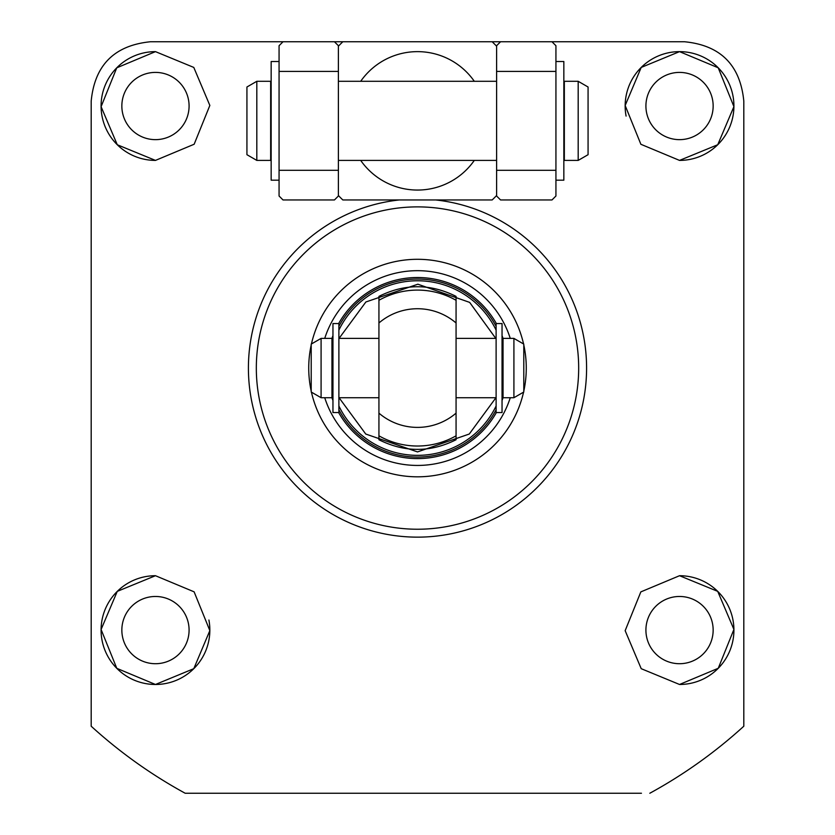 <?xml version="1.0" encoding="UTF-8"?>
<svg xmlns="http://www.w3.org/2000/svg" width="835" height="835" viewBox="0 0 835 835"><rect width="100%" height="100%" fill="white"/><g stroke="black" fill="none" stroke-linecap="round" stroke-linejoin="round"><path stroke-width="1.25" d="M679.533 139.643A33.619 33.619 0 0 1 645.914 106.024A33.619 33.619 0 0 1 679.533 72.405A33.619 33.619 0 0 1 713.153 106.024A33.619 33.619 0 0 1 679.533 139.643M155.467 139.643A33.619 33.619 0 0 1 121.847 106.024A33.619 33.619 0 0 1 155.467 72.405A33.619 33.619 0 0 1 189.086 106.024A33.619 33.619 0 0 1 155.467 139.643M155.467 663.71A33.619 33.619 0 0 1 121.847 630.091A33.619 33.619 0 0 1 155.467 596.472A33.619 33.619 0 0 1 189.086 630.091A33.619 33.619 0 0 1 155.467 663.71M679.533 663.71A33.619 33.619 0 0 1 645.914 630.091A33.619 33.619 0 0 1 679.533 596.472A33.619 33.619 0 0 1 713.153 630.091A33.619 33.619 0 0 1 679.533 663.71M155.467 575.712A54.39 54.39 0 0 0 101.077 630.091A54.39 54.39 0 0 0 155.467 684.481L116.785 668.324L101.087 629.496L117.265 591.378L155.467 575.712L194.117 591.838L209.846 630.613L193.793 668.678L155.467 684.481A54.39 54.39 0 0 0 208.907 620.019M679.533 684.481L641.217 668.689L625.154 630.675L640.842 591.89L679.533 575.712L717.724 591.368L733.913 629.423L718.257 668.282L679.533 684.481A54.39 54.39 0 0 0 733.923 630.091A54.39 54.39 0 0 0 679.533 575.712M435.755 199.962A169.088 169.088 0 0 1 586.587 368.058A169.088 169.088 0 0 1 417.5 537.145A169.088 169.088 0 0 1 248.412 368.058A169.088 169.088 0 0 1 399.245 199.962M641.457 793.25L185.182 793.25A484.519 484.519 0 0 1 91.192 726.22L91.192 101.077C94.679 65.088 114.458 45.32 150.519 41.75L283.023 41.75L279.067 45.706L279.067 71.413L338.394 71.413L338.394 196.006L334.438 199.962L283.023 199.962L279.067 196.006L279.067 71.413M649.818 793.25A484.519 484.519 0 0 0 743.808 726.22L743.808 101.077C740.248 65.015 720.469 45.236 684.481 41.75L551.977 41.75L555.933 45.706L555.933 196.006L551.977 199.962L500.562 199.962L496.606 196.006L496.606 71.413L555.933 71.413M679.533 160.404A54.39 54.39 0 0 0 733.923 106.024A54.39 54.39 0 0 0 679.533 51.634L718.215 67.792L733.913 106.619L717.735 144.737L679.533 160.404L640.883 144.288L625.154 105.502L641.207 67.437L679.533 51.634A54.39 54.39 0 0 0 626.093 116.096M155.467 160.404L117.276 144.747L101.087 106.692L116.743 67.833L155.467 51.634A54.39 54.39 0 0 0 101.077 106.024A54.39 54.39 0 0 0 155.467 160.404L194.158 144.236L209.846 105.44L193.783 67.426L155.467 51.634M474.301 160.404A69.221 69.221 0 0 1 360.699 160.404M338.394 195.505A108.769 108.769 0 0 0 342.851 199.962L492.149 199.962A108.769 108.769 0 0 0 496.606 195.505M360.699 81.298A69.221 69.221 0 0 1 474.301 81.298M496.606 46.196A108.769 108.769 0 0 0 492.149 41.75L500.562 41.75L496.606 45.706L496.606 71.413M492.149 41.75L342.851 41.75A108.769 108.769 0 0 0 338.394 46.196M283.023 41.75L382.336 41.75M185.182 793.25L193.543 793.25M417.5 206.882A161.176 161.176 0 0 1 578.676 368.058A161.176 161.176 0 0 1 417.5 529.233A161.176 161.176 0 0 1 256.324 368.058A161.176 161.176 0 0 1 417.5 206.882M311.434 343.968A108.769 108.769 0 0 1 523.566 343.968M523.795 345.001A108.769 108.769 0 0 1 523.795 391.114M523.566 392.147A108.769 108.769 0 0 1 311.434 392.147M338.645 412.553A90.545 90.545 0 0 0 496.355 412.553M502.044 400.487A90.545 90.545 0 0 0 503.046 397.721L503.035 338.394A90.545 90.545 0 0 0 502.044 335.639M496.355 323.562A90.545 90.545 0 0 0 338.645 323.562M510.268 397.721A97.403 97.403 0 0 1 324.731 397.721M324.731 338.394A97.403 97.403 0 0 1 510.268 338.394M311.204 391.114A108.769 108.769 0 0 1 311.204 345.001M332.956 335.639A90.545 90.545 0 0 0 331.954 338.394L331.965 397.721A90.545 90.545 0 0 0 332.956 400.487M503.035 392.638A88.99 88.99 0 0 1 502.044 395.842M496.115 409.776A88.99 88.99 0 0 1 338.885 409.776M332.956 395.842A88.99 88.99 0 0 1 331.965 392.638M338.885 326.339A88.99 88.99 0 0 1 496.115 326.339M502.044 340.273A88.99 88.99 0 0 1 503.035 343.488M378.933 439.732L378.933 296.383C404.641 283.524 430.349 283.524 456.067 296.383L456.067 439.732C430.359 452.591 404.651 452.591 378.933 439.732L378.933 439.325M331.965 343.488A88.99 88.99 0 0 1 332.956 340.273M378.933 322.978L378.933 300.297A77.968 77.968 0 0 1 456.067 300.297L456.067 322.978A59.327 59.327 0 0 0 378.933 322.978M456.067 413.148L456.067 435.818A77.968 77.968 0 0 1 378.933 435.818L378.933 413.148A59.327 59.327 0 0 0 456.067 413.148A59.327 59.327 0 0 1 378.933 413.148M331.965 338.394L321.089 338.394L321.089 397.721L331.965 397.721M513.911 338.394L523.795 344.103L523.795 392.012L513.911 397.721L513.911 338.394L503.035 338.394M321.089 338.394L311.204 344.103L311.204 392.012L321.089 397.721M270.665 120.856L270.665 160.404L256.815 160.404L256.815 81.298L270.665 81.298L270.665 120.856M578.185 160.404L578.185 81.298L564.335 81.298L564.335 160.404L578.185 160.404L588.07 154.694L588.07 87.007L578.185 81.298M256.815 81.298L246.93 87.007L246.93 154.694L256.815 160.404M334.438 41.75L338.394 45.706L338.394 71.413M338.394 170.298L279.067 170.298M555.933 170.298L496.606 170.298M500.562 41.75L551.977 41.75M502.044 412.553L502.044 323.562L496.115 323.562L496.115 412.553L502.044 412.553M338.885 412.553L338.885 323.562L332.956 323.562L332.956 412.553L338.885 412.553M279.067 61.529L271.156 61.529L271.156 180.183L279.067 180.183M555.933 180.183L563.844 180.183L563.844 61.529L555.933 61.529M339.062 338.394L365.876 301.978L417.876 284.203L469.656 302.395L496.115 338.874M338.885 330.138A87.278 87.278 0 0 1 496.115 330.138M502.044 346.368A87.278 87.278 0 0 1 502.451 348.038M332.549 348.038A87.278 87.278 0 0 1 332.956 346.368M502.451 388.087A87.278 87.278 0 0 1 502.044 389.747M496.115 405.987A87.278 87.278 0 0 1 338.885 405.987M332.956 389.747A87.278 87.278 0 0 1 332.549 388.087M495.938 397.721L469.26 434.033L417.5 451.912L365.74 434.033L339.062 397.721M496.115 397.721L456.067 397.721M378.933 397.721L338.885 397.721M332.956 388.087L331.965 388.087M503.035 388.087L502.044 388.087M513.911 397.721L503.035 397.721M496.115 338.394L456.067 338.394M378.933 338.394L338.885 338.394M332.956 348.038L331.965 348.038M503.035 348.038L502.044 348.038M496.606 160.404L338.394 160.404M496.606 81.298L338.394 81.298"/></g></svg>
